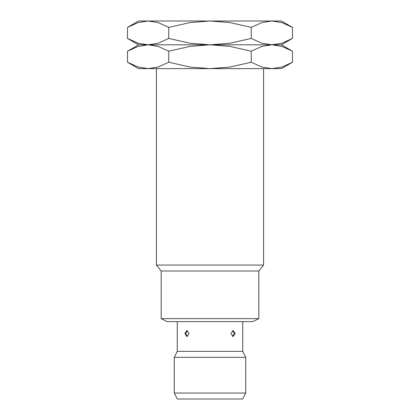 <?xml version="1.0" encoding="UTF-8"?>
<svg xmlns="http://www.w3.org/2000/svg" width="420" height="420" viewBox="0 0 420 420"><rect width="100%" height="100%" fill="white"/><g stroke="black" fill="none" stroke-linecap="round" stroke-linejoin="round"><path stroke-width="0.63" d="M161.185 318.638L258.815 318.638L252.861 321.615L167.139 321.615L161.185 318.638L161.185 271.016L156.424 265.062L156.424 68.623M156.424 265.062L263.576 265.062L258.815 271.016L258.815 318.638M263.576 68.623L263.576 265.062M161.185 271.016L258.815 271.016M174.284 393.046L245.716 393.046L242.739 399L177.261 399L174.284 393.046L174.284 357.331L177.261 351.377L177.261 321.615M177.261 351.377L242.739 351.377L245.716 357.331L245.716 393.046M242.739 321.615L242.739 351.377M235.158 333.522L233.153 336.494L230.953 333.522L233.153 330.545L235.158 333.522M189.047 333.522L186.847 336.494L184.842 333.522L186.847 330.545L189.047 333.522M174.284 357.331L245.716 357.331M292.483 27.379L281.431 21L271.861 21L281.799 22.564L292.483 27.379L292.483 38.43L281.799 43.244L271.861 44.809L261.928 43.244L251.244 38.43L229.866 43.244L210 44.809L281.431 44.809L292.483 38.43M138.569 21L127.517 27.379L138.201 22.564L148.139 21L210 21L229.866 22.564L251.244 27.379L261.928 22.564L271.861 21L210 21L190.134 22.564L168.756 27.379L158.072 22.564L148.139 21L138.569 21M127.517 38.43L138.569 44.809L210 44.809L190.134 43.244L168.756 38.43L158.072 43.244L148.139 44.809L138.201 43.244L127.517 38.43L127.517 27.379M168.756 38.43L168.756 27.379M251.244 38.43L251.244 27.379M292.483 51.193L281.431 44.809L271.861 44.809L281.799 46.379L292.483 51.193L292.483 62.244L281.799 67.058L271.861 68.623L261.928 67.058L251.244 62.244L229.866 67.058L210 68.623L281.431 68.623L292.483 62.244M138.569 44.809L127.517 51.193L138.201 46.379L148.139 44.809L210 44.809L229.866 46.379L251.244 51.193L261.928 46.379L271.861 44.809L210 44.809L190.134 46.379L168.756 51.193L158.072 46.379L148.139 44.809L138.569 44.809M127.517 62.244L138.569 68.623L210 68.623L190.134 67.058L168.756 62.244L158.072 67.058L148.139 68.623L138.201 67.058L127.517 62.244L127.517 51.193M168.756 62.244L168.756 51.193M251.244 62.244L251.244 51.193M232.271 336.231A2.977 2.977 0 0 0 232.271 330.808M187.73 330.808A2.977 2.977 0 0 0 187.73 336.231"/></g></svg>
